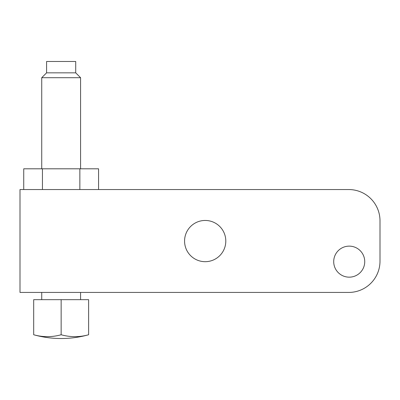 <?xml version="1.0" encoding="UTF-8"?>
<svg xmlns="http://www.w3.org/2000/svg" width="400" height="400" viewBox="0 0 400 400"><rect width="100%" height="100%" fill="white"/><g stroke="black" fill="none" stroke-linecap="round" stroke-linejoin="round"><path stroke-width="0.6" d="M88.62 334.75A102.06 102.06 0 0 1 33.685 334.75L33.685 299.67L88.62 299.67L88.62 334.75A100.19 70.845 90 0 1 61.15 334.75L61.15 299.67M41.73 292.43L41.73 299.67M80.575 292.43L80.575 299.67M46.585 72.84L75.72 72.84L75.72 61.48L46.585 61.48L46.585 72.84L41.73 77.695L80.575 77.695L80.575 168.805M41.73 77.695L41.73 168.805M307.57 292.43L348.725 292.43A31.275 31.275 0 0 0 380 261.15L380 220.825A31.275 31.275 0 0 0 348.725 189.545L20 189.545L20 292.43L348.725 292.43M333.705 261.645A15.515 15.515 0 0 1 349.22 246.13A15.515 15.515 0 0 1 364.735 261.645A15.515 15.515 0 0 1 349.22 277.16A15.515 15.515 0 0 1 333.705 261.645M184.57 241.07A20.615 20.615 0 0 1 205.185 220.455A20.615 20.615 0 0 1 225.8 241.07A20.615 20.615 0 0 1 205.185 261.685A20.615 20.615 0 0 1 184.57 241.07M380 261.15L380 220.825M23.735 189.545L23.735 168.805L98.57 168.805L98.57 189.545M79.86 189.545L79.86 168.805M42.445 189.545L42.445 168.805M75.72 72.84L80.575 77.695M33.685 334.75A100.19 70.845 -90 0 0 61.15 334.75"/></g></svg>
